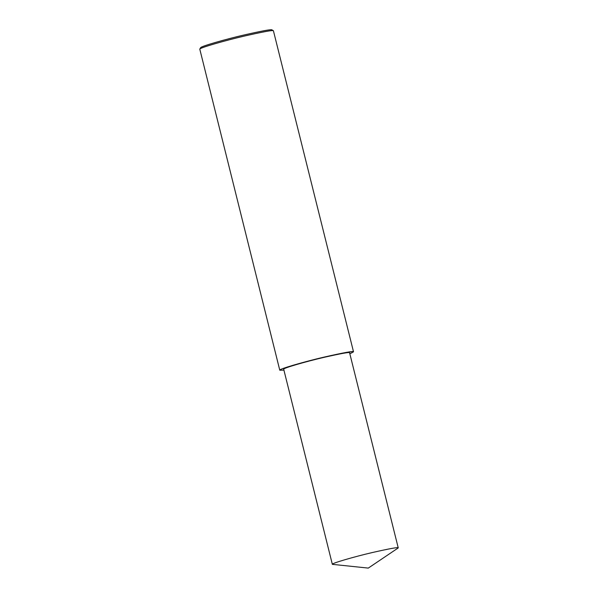 <?xml version="1.0" encoding="UTF-8"?>
<svg xmlns="http://www.w3.org/2000/svg" width="598" height="598" viewBox="0 0 598 598"><rect width="100%" height="100%" fill="white"/><g stroke="black" fill="none" stroke-linecap="round" stroke-linejoin="round"><path stroke-width="0.9" d="M349.823 353.695L353.515 351.826L273.413 30.76C273.047 29.96 263.127 31.784 243.648 36.231C224.624 40.679 199.934 47.758 199.784 49.118L279.782 370.214L283.923 370.125M273.413 30.76L271.97 29.9C271.619 29.123 262.006 30.894 243.139 35.2C224.713 39.505 200.793 46.367 200.644 47.683L199.784 49.118M353.515 351.826C354.046 350.779 344.299 352.528 324.273 357.066C304.546 361.648 278.571 369.138 279.782 370.214M398.246 547.91L349.598 352.805C350.077 351.871 341.361 353.425 323.458 357.484C305.832 361.581 282.615 368.271 283.699 369.235L332.346 564.34L368.278 568.1L398.246 547.91C398.716 546.968 390.008 548.53 372.106 552.589C354.479 556.686 331.262 563.376 332.346 564.34M349.748 353.396L351.796 352.917"/></g></svg>
